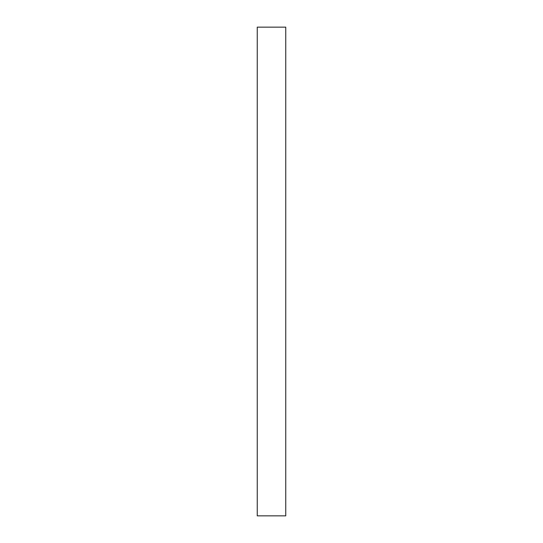<?xml version="1.0" encoding="UTF-8"?>
<svg xmlns="http://www.w3.org/2000/svg" width="543" height="543" viewBox="0 0 543 543"><rect width="100%" height="100%" fill="white"/><g stroke="black" fill="none" stroke-linecap="round" stroke-linejoin="round"><path stroke-width="0.81" d="M257.253 43.589L257.253 76.461C257.253 90.437 257.253 90.437 257.253 76.461L257.253 43.589M257.253 455.584L257.253 488.456C257.253 502.438 257.253 502.438 257.253 488.456L257.253 455.584M285.747 515.85L257.253 515.85L285.747 515.85L285.747 27.15L257.253 27.15L285.747 27.15L285.747 515.85M257.253 27.15L257.253 515.85L257.253 27.15"/></g></svg>
